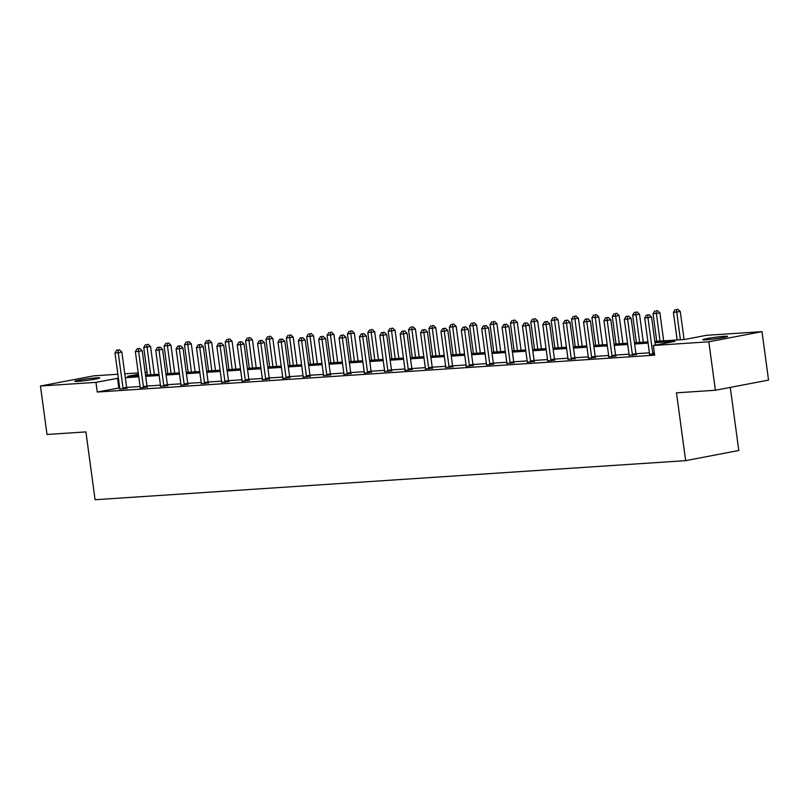 <?xml version="1.0" encoding="UTF-8"?>
<svg xmlns="http://www.w3.org/2000/svg" width="809" height="809" viewBox="0 0 809 809"><rect width="100%" height="100%" fill="white"/><g stroke="black" fill="none" stroke-linecap="round" stroke-linejoin="round"><path stroke-width="1.21" d="M705.984 339.82A12.54 0.769 172.3 0 1 702.748 339.74A12.54 0.769 172.3 0 1 710.646 337.95A12.54 0.769 172.3 0 1 724.368 336.301A12.54 0.769 172.3 0 1 727.604 336.382A12.54 0.769 172.3 0 1 719.707 338.172A12.54 0.769 172.3 0 1 705.984 339.82M78.079 381.363A12.54 0.769 172.3 0 1 74.843 381.282A12.54 0.769 172.3 0 1 82.74 379.492A12.54 0.769 172.3 0 1 96.463 377.843A12.54 0.769 172.3 0 1 99.699 377.924A12.54 0.769 172.3 0 1 91.801 379.714A12.54 0.769 172.3 0 1 78.079 381.363M730.274 387.41L738.799 450.482L685.648 460.655L95.088 499.729L85.916 431.905L47.003 434.473L40.45 386.024L93.611 375.861L117.861 374.254M124.778 373.798L138.238 372.909M145.155 372.443L147.076 372.322M654.835 341.428L684.95 339.436L706.5 335.31L761.997 331.639L708.836 341.803L653.338 345.483L674.888 341.358L655.007 342.672M708.836 341.803L715.389 390.251L768.55 380.088L761.997 331.639M119.702 387.865L97.262 392.041L654.643 355.171L653.338 345.483M649.405 352.815L635.945 353.705M629.028 354.17L615.568 355.06M608.651 355.515L595.202 356.405M588.285 356.86L574.825 357.75M567.908 358.215L554.458 359.105M547.531 359.56L534.082 360.45M527.165 360.905L513.705 361.795M506.788 362.25L493.338 363.14M486.421 363.605L472.962 364.495M466.045 364.95L452.585 365.84M445.668 366.295L432.218 367.185M425.301 367.65L411.842 368.54M404.925 368.995L391.475 369.885M384.548 370.34L371.098 371.23M364.181 371.685L350.722 372.575M343.805 373.04L330.355 373.93M323.438 374.385L309.978 375.275M303.062 375.73L289.602 376.62M282.685 377.085L269.235 377.975M262.318 378.43L248.859 379.32M241.942 379.775L228.482 380.665M221.565 381.12L208.115 382.01M201.198 382.475L187.739 383.365M180.822 383.82L167.372 384.71M160.445 385.165L146.995 386.055M140.078 386.52L126.619 387.41M119.752 388.987L126.922 388.33M140.088 387.905L147.289 386.985M160.506 386.287L167.665 385.63M180.842 385.215L188.042 384.285M201.249 383.597L208.409 382.94M221.615 382.242L228.785 381.595M241.962 381.17L249.152 380.24M262.369 379.552L269.528 378.895M282.705 378.47L289.905 377.55M303.072 377.125L310.272 376.195M323.489 375.507L330.648 374.85M343.825 374.425L351.025 373.505M364.192 373.08L371.392 372.16M384.609 371.462L391.768 370.805M404.945 370.391L412.145 369.46M425.312 369.035L432.512 368.115M445.719 367.417L452.888 366.76M466.055 366.346L473.255 365.415M486.431 364.99L493.632 364.07M506.838 363.372L514.008 362.725M527.175 362.301L534.375 361.37M547.551 360.956L554.752 360.025M567.958 359.327L575.128 358.68M588.295 358.256L595.495 357.325M608.671 356.911L615.871 355.98M629.078 355.293L636.238 354.635M649.415 354.211L654.471 353.877M715.389 390.251L676.476 392.83L685.648 460.655M97.262 392.041L95.958 382.354L40.45 386.024M118.397 378.177L95.958 382.354M648.09 343.127L634.63 344.017M627.713 344.472L614.264 345.372M607.347 345.827L593.887 346.717M586.97 347.172L573.52 348.062M566.603 348.517L553.144 349.407M546.227 349.872L532.767 350.762M525.85 351.217L512.4 352.107M505.483 352.562L492.024 353.452M485.107 353.907L471.647 354.807M464.73 355.262L451.28 356.152M444.363 356.607L430.904 357.497M423.987 357.952L410.537 358.842M403.61 359.307L390.16 360.197M383.244 360.652L369.784 361.542M362.867 361.997L349.417 362.887M342.5 363.352L329.041 364.242M322.124 364.697L308.664 365.587M301.747 366.042L288.297 366.932M281.38 367.387L267.921 368.277M261.004 368.742L247.544 369.632M240.627 370.087L227.177 370.977M220.26 371.432L206.801 372.322M199.884 372.787L186.434 373.677M179.517 374.132L166.057 375.022M159.14 375.477L145.681 376.367M138.764 376.822L125.314 377.712M138.42 374.233L127.559 376.306L138.602 375.578M145.519 375.123L158.968 374.233M165.885 373.768L179.345 372.878M186.262 372.423L199.722 371.533M206.639 371.078L220.088 370.188M227.005 369.733L240.465 368.843M247.382 368.378L260.832 367.488M267.749 367.033L281.208 366.143M288.125 365.688L301.585 364.798M308.502 364.333L321.952 363.443M328.869 362.988L342.328 362.098M349.245 361.643L362.705 360.753M369.622 360.298L383.072 359.408M389.989 358.943L403.448 358.053M410.365 357.598L423.815 356.708M430.732 356.253L444.192 355.363M451.109 354.898L464.568 354.008M471.485 353.553L484.935 352.663M491.852 352.208L505.312 351.318M512.228 350.863L525.688 349.973M532.605 349.508L546.055 348.618M552.972 348.163L566.431 347.273M573.348 346.818L586.808 345.928M593.725 345.463L607.175 344.573M614.092 344.118L627.551 343.228M634.468 342.773L647.918 341.883M147.117 372.565L145.215 372.929M118.812 387.926L117.507 378.228M123.019 388.017L126.609 387.329L121.846 352.067L118.245 352.754L123.019 388.017A1.962 1.305 -100.8 0 0 123.211 388.735L123.322 389.018M118.013 350.095L119.449 349.812L116.698 350.176L118.013 350.095L118.245 352.754L114.989 352.967L119.752 388.239A1.962 1.305 -100.8 0 1 119.762 388.967L119.722 389.26M126.609 387.329A1.962 1.305 -100.8 0 0 126.801 388.047L127.023 388.573M121.846 352.067L119.449 349.812M116.698 350.176L114.989 352.967M154.357 374.537L150.575 346.565L143.719 347.466L147.44 374.992M150.707 374.779L146.742 344.594L148.178 344.321L146.742 344.594M143.719 347.466L145.438 344.674M148.178 344.321L150.575 346.565M143.395 386.672L146.985 385.984L142.212 350.712L138.622 351.399L143.395 386.672A1.962 1.305 -100.8 0 0 143.587 387.39L143.699 387.673M138.379 348.74L139.815 348.467L137.075 348.831L138.379 348.74L138.622 351.399L135.356 351.622L140.129 386.884A1.962 1.305 -100.8 0 1 140.129 387.622M146.985 385.984A1.962 1.305 -100.8 0 0 147.177 386.702L147.39 387.228M142.212 350.712L139.815 348.467M137.075 348.831L135.356 351.622M163.762 385.327L167.362 384.639L162.589 349.367L158.999 350.054L163.762 385.327A1.962 1.305 -100.8 0 0 163.954 386.045L164.075 386.318M158.756 347.395L160.192 347.122L157.452 347.486L158.756 347.395L158.999 350.054L155.732 350.267L160.495 385.539A1.962 1.305 -100.8 0 1 160.506 386.267L160.465 386.56M167.362 384.639A1.962 1.305 -100.8 0 0 167.554 385.357L167.766 385.883M162.589 349.367L160.192 347.122M157.452 347.486L155.732 350.267M174.734 373.192L170.952 345.221L164.096 346.121L167.817 373.647M171.083 373.424L167.119 343.249L168.555 342.965L167.119 343.249M164.096 346.121L165.815 343.329M168.555 342.965L170.952 345.221M195.1 371.837L191.318 343.876L184.462 344.776L188.184 372.302M191.45 372.079L187.486 341.894L188.922 341.62L187.486 341.894M184.462 344.776L186.181 341.985M188.922 341.62L191.318 343.876M184.139 383.982L187.728 383.294L182.965 348.022L179.365 348.709L184.139 383.982A1.962 1.305 -100.8 0 0 184.331 384.69L184.442 384.973M179.123 346.05L180.559 345.777L177.818 346.131L179.123 346.05L179.365 348.709L176.109 348.922L180.872 384.194A1.962 1.305 -100.8 0 1 180.872 384.922M187.728 383.294A1.962 1.305 -100.8 0 0 187.921 384.002L188.143 384.528M182.965 348.022L180.559 345.777M177.818 346.131L176.109 348.922M204.515 382.627L208.105 381.939L203.332 346.677L199.742 347.364L204.515 382.627A1.962 1.305 -100.8 0 0 204.707 383.345L204.819 383.628M199.499 344.695L200.935 344.422L198.195 344.786L199.499 344.695L199.742 347.364L196.476 347.577L201.249 382.849A1.962 1.305 -100.8 0 1 201.249 383.577L201.208 383.86M208.105 381.939A1.962 1.305 -100.8 0 0 208.297 382.657L208.51 383.183M203.332 346.677L200.935 344.422M198.195 344.786L196.476 347.577M224.882 381.282L228.472 380.594L223.709 345.322L220.119 346.009L224.882 381.282A1.962 1.305 -100.8 0 0 225.074 382L225.195 382.273M219.876 343.35L221.312 343.077L218.572 343.441L219.876 343.35L220.119 346.009L216.852 346.232L221.615 381.494A1.962 1.305 -100.8 0 1 221.626 382.222L221.585 382.515M228.472 380.594A1.962 1.305 -100.8 0 0 228.664 381.312L228.886 381.838M223.709 345.322L221.312 343.077M218.572 343.441L216.852 346.232M215.477 370.492L211.695 342.52L204.839 343.431L208.56 370.947M211.827 370.734L207.862 340.549L209.298 340.276L207.862 340.549M204.839 343.431L206.558 340.64M209.298 340.276L211.695 342.52M235.854 369.147L232.072 341.176L225.215 342.076L228.937 369.602M232.203 369.389L228.239 339.204L229.675 338.931L228.239 339.204M225.215 342.076L226.924 339.284M229.675 338.931L232.072 341.176M256.22 367.792L252.438 339.831L245.582 340.731L249.303 368.257M252.57 368.034L248.606 337.859L250.042 337.575L248.606 337.859M245.582 340.731L247.301 337.94M250.042 337.575L252.438 339.831M276.597 366.447L272.815 338.475L265.959 339.386L269.68 366.902M272.946 366.689L268.982 336.504L270.418 336.231L268.982 336.504M265.959 339.386L267.678 336.595M270.418 336.231L272.815 338.475M296.974 365.102L293.192 337.131L286.335 338.031L290.057 365.557M293.313 365.344L289.349 335.159L290.795 334.886L289.349 335.159M286.335 338.031L288.044 335.239M290.795 334.886L293.192 337.131M317.34 363.757L313.558 335.786L306.702 336.686L310.423 364.212M313.69 363.989L309.726 333.814L311.162 333.53L309.726 333.814M306.702 336.686L308.421 333.895M311.162 333.53L313.558 335.786M337.717 362.402L333.935 334.441L327.079 335.341L330.8 362.867M334.066 362.644L330.102 332.459L331.538 332.186L330.102 332.459M327.079 335.341L328.798 332.55M331.538 332.186L333.935 334.441M358.084 361.057L354.312 333.086L347.445 333.996L351.167 361.512M354.433 361.299L350.469 331.114L351.905 330.841L350.469 331.114M347.445 333.996L349.164 331.205M351.905 330.841L354.312 333.086M378.46 359.712L374.678 331.741L367.822 332.641L371.543 360.167M374.81 359.954L370.846 329.769L372.282 329.496L370.846 329.769M367.822 332.641L369.541 329.85M372.282 329.496L374.678 331.741M398.837 358.357L395.055 330.396L388.199 331.296L391.92 358.822M395.186 358.599L391.222 328.424L392.658 328.141L391.222 328.424M388.199 331.296L389.908 328.505M392.658 328.141L395.055 330.396M419.204 357.012L415.421 329.041L408.565 329.951L412.287 357.467M415.553 357.254L411.589 327.069L413.025 326.796L411.589 327.069M408.565 329.951L410.284 327.16M413.025 326.796L415.421 329.041M439.58 355.667L435.798 327.696L428.942 328.596L432.663 356.122M435.93 355.909L431.966 325.724L433.402 325.451L431.966 325.724M428.942 328.596L430.661 325.805M433.402 325.451L435.798 327.696M459.957 354.322L456.175 326.351L449.319 327.251L453.04 354.777M456.306 354.554L452.342 324.379L453.778 324.096L452.342 324.379M449.319 327.251L451.028 324.46M453.778 324.096L456.175 326.351M480.324 352.967L476.541 325.006L469.685 325.906L473.407 353.432M476.673 353.209L472.709 323.024L474.145 322.751L472.709 323.024M469.685 325.906L471.404 323.115M474.145 322.751L476.541 325.006M500.7 351.622L496.918 323.651L490.062 324.561L493.783 352.077M497.05 351.864L493.086 321.679L494.521 321.406L493.086 321.679M490.062 324.561L491.781 321.77M494.521 321.406L496.918 323.651M521.077 350.277L517.295 322.306L510.439 323.206L514.16 350.732M517.416 350.519L513.452 320.334L514.888 320.061L513.452 320.334M510.439 323.206L512.148 320.415M514.888 320.061L517.295 322.306M541.443 348.922L537.661 320.961L530.805 321.861L534.527 349.387M537.793 349.164L533.829 318.989L535.265 318.706L533.829 318.989M530.805 321.861L532.524 319.07M535.265 318.706L537.661 320.961M561.82 347.577L558.038 319.606L551.182 320.516L554.903 348.032M558.17 347.819L554.205 317.634L555.641 317.361L554.205 317.634M551.182 320.516L552.901 317.725M555.641 317.361L558.038 319.606M582.187 346.232L578.405 318.261L571.548 319.161L575.27 346.687M578.536 346.474L574.572 316.289L576.008 316.016L574.572 316.289M571.548 319.161L573.268 316.37M576.008 316.016L578.405 318.261M245.258 379.937L248.848 379.249L244.075 343.977L240.485 344.664L245.258 379.937A1.962 1.305 -100.8 0 0 245.451 380.655L245.562 380.928M240.243 342.005L241.679 341.732L238.938 342.086L240.243 342.005L240.485 344.664L237.219 344.877L241.992 380.149A1.962 1.305 -100.8 0 1 241.992 380.877M248.848 379.249A1.962 1.305 -100.8 0 0 249.041 379.967L249.263 380.483M244.075 343.977L241.679 341.732M238.938 342.086L237.219 344.877M265.625 378.582L269.225 377.894L264.452 342.632L260.862 343.319L265.625 378.582A1.962 1.305 -100.8 0 0 265.817 379.3L265.939 379.583M260.619 340.66L262.055 340.377L259.315 340.741L260.619 340.66L260.862 343.319L257.596 343.532L262.369 378.804A1.962 1.305 -100.8 0 1 262.369 379.532L262.328 379.826M269.225 377.894A1.962 1.305 -100.8 0 0 269.417 378.612L269.63 379.138M264.452 342.632L262.055 340.377M259.315 340.741L257.596 343.532M286.002 377.237L289.592 376.549L284.829 341.277L281.239 341.964L286.002 377.237A1.962 1.305 -100.8 0 0 286.194 377.955L286.315 378.238M280.996 339.305L282.432 339.032L279.681 339.396L280.996 339.305L281.239 341.964L277.972 342.187L282.735 377.449A1.962 1.305 -100.8 0 1 282.745 378.187M289.592 376.549A1.962 1.305 -100.8 0 0 289.784 377.267L290.006 377.793M284.829 341.277L282.432 339.032M279.681 339.396L277.972 342.187M306.378 375.892L309.968 375.204L305.195 339.932L301.605 340.619L306.378 375.892A1.962 1.305 -100.8 0 0 306.571 376.61L306.682 376.883M301.363 337.96L302.799 337.687L300.058 338.051L301.363 337.96L301.605 340.619L298.339 340.832L303.112 376.104A1.962 1.305 -100.8 0 1 303.112 376.832M309.968 375.204A1.962 1.305 -100.8 0 0 310.16 375.922L310.373 376.448M305.195 339.932L302.799 337.687M300.058 338.051L298.339 340.832M326.745 374.547L330.345 373.859L325.572 338.587L321.982 339.274L326.745 374.547A1.962 1.305 -100.8 0 0 326.937 375.255L327.058 375.538M321.739 336.615L323.175 336.342L320.435 336.696L321.739 336.615L321.982 339.274L318.716 339.487L323.489 374.759A1.962 1.305 -100.8 0 1 323.489 375.487L323.448 375.781M330.345 373.859A1.962 1.305 -100.8 0 0 330.537 374.567L330.75 375.093M325.572 338.587L323.175 336.342M320.435 336.696L318.716 339.487M347.122 373.192L350.712 372.504L345.949 337.242L342.349 337.929L347.122 373.192A1.962 1.305 -100.8 0 0 347.314 373.91L347.425 374.193M342.106 335.26L343.552 334.987L340.801 335.351L342.106 335.26L342.349 337.929L339.092 338.142L343.855 373.414A1.962 1.305 -100.8 0 1 343.855 374.142M350.712 372.504A1.962 1.305 -100.8 0 0 350.904 373.222L351.126 373.748M345.949 337.242L343.552 334.987M340.801 335.351L339.092 338.142M367.498 371.847L371.088 371.159L366.315 335.887L362.725 336.574L367.498 371.847A1.962 1.305 -100.8 0 0 367.691 372.565L367.802 372.838M362.483 333.915L363.919 333.642L361.178 334.006L362.483 333.915L362.725 336.574L359.459 336.797L364.232 372.059A1.962 1.305 -100.8 0 1 364.232 372.787M371.088 371.159A1.962 1.305 -100.8 0 0 371.28 371.877L371.493 372.403M366.315 335.887L363.919 333.642M361.178 334.006L359.459 336.797M387.865 370.502L391.455 369.814L386.692 334.542L383.102 335.229L387.865 370.502A1.962 1.305 -100.8 0 0 388.057 371.22L388.178 371.493M382.859 332.57L384.295 332.297L381.555 332.651L382.859 332.57L383.102 335.229L379.836 335.442L384.599 370.714A1.962 1.305 -100.8 0 1 384.609 371.442L384.568 371.736M391.455 369.814A1.962 1.305 -100.8 0 0 391.647 370.532L391.869 371.048M386.692 334.542L384.295 332.297M381.555 332.651L379.836 335.442M408.242 369.147L411.832 368.459L407.069 333.197L403.469 333.884L408.242 369.147A1.962 1.305 -100.8 0 0 408.434 369.865L408.545 370.148M403.226 331.225L404.662 330.942L401.921 331.306L403.226 331.225L403.469 333.884L400.202 334.097L404.975 369.369A1.962 1.305 -100.8 0 1 404.975 370.097M411.832 368.459A1.962 1.305 -100.8 0 0 412.024 369.177L412.246 369.703M407.069 333.197L404.662 330.942M401.921 331.306L400.202 334.097M428.618 367.802L432.208 367.114L427.435 331.842L423.845 332.529L428.618 367.802A1.962 1.305 -100.8 0 0 428.81 368.52L428.922 368.803M423.603 329.87L425.038 329.597L422.298 329.961L423.603 329.87L423.845 332.529L420.579 332.752L425.352 368.014A1.962 1.305 -100.8 0 1 425.352 368.752M432.208 367.114A1.962 1.305 -100.8 0 0 432.4 367.832L432.613 368.358M427.435 331.842L425.038 329.597M422.298 329.961L420.579 332.752M448.985 366.457L452.575 365.769L447.812 330.497L444.222 331.184L448.985 366.457A1.962 1.305 -100.8 0 0 449.177 367.175L449.298 367.448M443.979 328.525L445.415 328.252L442.665 328.616L443.979 328.525L444.222 331.184L440.956 331.397L445.719 366.669A1.962 1.305 -100.8 0 1 445.729 367.397L445.688 367.691M452.575 365.769A1.962 1.305 -100.8 0 0 452.767 366.487L452.989 367.013M447.812 330.497L445.415 328.252M442.665 328.616L440.956 331.397M469.362 365.112L472.952 364.424L468.178 329.152L464.588 329.839L469.362 365.112A1.962 1.305 -100.8 0 0 469.554 365.82L469.665 366.103M464.346 327.18L465.782 326.907L463.041 327.261L464.346 327.18L464.588 329.839L461.322 330.052L466.095 365.324A1.962 1.305 -100.8 0 1 466.095 366.052M472.952 364.424A1.962 1.305 -100.8 0 0 473.144 365.132L473.356 365.658M468.178 329.152L465.782 326.907M463.041 327.261L461.322 330.052M489.728 363.757L493.328 363.069L488.555 327.807L484.965 328.494L489.728 363.757A1.962 1.305 -100.8 0 0 489.92 364.475L490.042 364.758M484.722 325.825L486.158 325.552L483.418 325.916L484.722 325.825L484.965 328.494L481.699 328.707L486.472 363.979A1.962 1.305 -100.8 0 1 486.472 364.707M493.328 363.069A1.962 1.305 -100.8 0 0 493.52 363.787L493.733 364.313M488.555 327.807L486.158 325.552M483.418 325.916L481.699 328.707M510.105 362.412L513.695 361.724L508.932 326.452L505.332 327.139L510.105 362.412A1.962 1.305 -100.8 0 0 510.297 363.13L510.408 363.403M505.099 324.48L506.535 324.207L503.785 324.571L505.099 324.48L505.332 327.139L502.076 327.362L506.838 362.624A1.962 1.305 -100.8 0 1 506.849 363.352L506.808 363.646M513.695 361.724A1.962 1.305 -100.8 0 0 513.887 362.442L514.109 362.968M508.932 326.452L506.535 324.207M503.785 324.571L502.076 327.362M530.482 361.067L534.071 360.379L529.298 325.107L525.708 325.794L530.482 361.067A1.962 1.305 -100.8 0 0 530.674 361.785L530.785 362.058M525.466 323.135L526.902 322.862L524.161 323.216L525.466 323.135L525.708 325.794L522.442 326.007L527.215 361.279A1.962 1.305 -100.8 0 1 527.215 362.007M534.071 360.379A1.962 1.305 -100.8 0 0 534.264 361.097L534.476 361.613M529.298 325.107L526.902 322.862M524.161 323.216L522.442 326.007M550.848 359.712L554.448 359.024L549.675 323.762L546.085 324.449L550.848 359.712A1.962 1.305 -100.8 0 0 551.04 360.43L551.162 360.713M545.842 321.79L547.278 321.507L544.538 321.871L545.842 321.79L546.085 324.449L542.819 324.662L547.582 359.934A1.962 1.305 -100.8 0 1 547.592 360.662M554.448 359.024A1.962 1.305 -100.8 0 0 554.64 359.742L554.853 360.268M549.675 323.762L547.278 321.507M544.538 321.871L542.819 324.662M571.225 358.367L574.815 357.679L570.052 322.407L566.452 323.094L571.225 358.367A1.962 1.305 -100.8 0 0 571.417 359.085L571.528 359.368M566.209 320.435L567.645 320.162L564.904 320.526L566.209 320.435L566.452 323.094L563.195 323.317L567.958 358.579A1.962 1.305 -100.8 0 1 567.958 359.317L567.928 359.601M574.815 357.679A1.962 1.305 -100.8 0 0 575.007 358.397L575.229 358.923M570.052 322.407L567.645 320.162M564.904 320.526L563.195 323.317M591.601 357.022L595.191 356.334L590.418 321.062L586.828 321.749L591.601 357.022A1.962 1.305 -100.8 0 0 591.794 357.74L591.905 358.013M586.586 319.09L588.022 318.817L585.281 319.181L586.586 319.09L586.828 321.749L583.562 321.962L588.335 357.234A1.962 1.305 -100.8 0 1 588.335 357.962M595.191 356.334A1.962 1.305 -100.8 0 0 595.384 357.052L595.596 357.578M590.418 321.062L588.022 318.817M585.281 319.181L583.562 321.962M611.968 355.677L615.558 354.989L610.795 319.717L607.205 320.404L611.968 355.677A1.962 1.305 -100.8 0 0 612.16 356.385L612.282 356.668M606.962 317.745L608.398 317.472L605.658 317.826L606.962 317.745L607.205 320.404L603.939 320.617L608.702 355.889A1.962 1.305 -100.8 0 1 608.712 356.617M615.558 354.989A1.962 1.305 -100.8 0 0 615.75 355.697L615.973 356.223M610.795 319.717L608.398 317.472M605.658 317.826L603.939 320.617M632.345 354.322L635.935 353.634L631.162 318.372L627.572 319.059L632.345 354.322A1.962 1.305 -100.8 0 0 632.537 355.04L632.648 355.323M627.329 316.39L628.765 316.117L626.024 316.481L627.329 316.39L627.572 319.059L624.305 319.272L629.078 354.544A1.962 1.305 -100.8 0 1 629.078 355.272L629.048 355.555M635.935 353.634A1.962 1.305 -100.8 0 0 636.127 354.352L636.349 354.878M631.162 318.372L628.765 316.117M626.024 316.481L624.305 319.272M602.563 344.887L598.781 316.916L591.925 317.816L595.646 345.342M598.913 345.119L594.949 314.944L596.385 314.661L594.949 314.944M591.925 317.816L593.644 315.025M596.385 314.661L598.781 316.916M622.94 343.532L619.158 315.571L612.302 316.471L616.023 343.997M619.289 343.774L615.325 313.589L616.761 313.316L615.325 313.589M612.302 316.471L614.011 313.68M616.761 313.316L619.158 315.571M643.307 342.187L639.525 314.216L632.668 315.126L636.39 342.642M639.656 342.429L635.692 312.244L637.128 311.971L635.692 312.244M632.668 315.126L634.387 312.335M637.128 311.971L639.525 314.216M663.683 340.842L659.901 312.871L653.045 313.771L656.766 341.297M660.033 341.085L656.069 310.899L657.505 310.626L656.069 310.899M653.045 313.771L654.764 310.98M657.505 310.626L659.901 312.871M655.341 345.099L651.538 317.017L647.948 317.704L652.711 352.977A1.962 1.305 -100.8 0 0 652.903 353.695L653.025 353.968M647.706 315.045L649.142 314.772L646.401 315.136L647.706 315.045L647.948 317.704L644.682 317.927L649.455 353.189A1.962 1.305 -100.8 0 1 649.455 353.917M651.538 317.017L649.142 314.772M646.401 315.136L644.682 317.927M684.06 339.487L680.278 311.526L673.422 312.426L677.143 339.952M680.399 339.729L676.435 309.554L677.881 309.271L676.435 309.554M673.422 312.426L675.131 309.635M677.881 309.271L680.278 311.526M123.211 388.735L126.801 388.047M143.587 387.39L147.177 386.702M163.954 386.045L167.554 385.357M184.331 384.69L187.921 384.002M204.707 383.345L208.297 382.657M225.074 382L228.664 381.312M245.451 380.655L249.041 379.967M265.817 379.3L269.417 378.612M286.194 377.955L289.784 377.267M306.571 376.61L310.16 375.922M326.937 375.255L330.537 374.567M347.314 373.91L350.904 373.222M367.691 372.565L371.28 371.877M388.057 371.22L391.647 370.532M408.434 369.865L412.024 369.177M428.81 368.52L432.4 367.832M449.177 367.175L452.767 366.487M469.554 365.82L473.144 365.132M489.92 364.475L493.52 363.787M510.297 363.13L513.887 362.442M530.674 361.785L534.264 361.097M551.04 360.43L554.64 359.742M571.417 359.085L575.007 358.397M591.794 357.74L595.384 357.052M612.16 356.385L615.75 355.697M632.537 355.04L636.127 354.352M652.711 352.977L654.309 352.673M652.903 353.695L654.41 353.402"/></g></svg>
